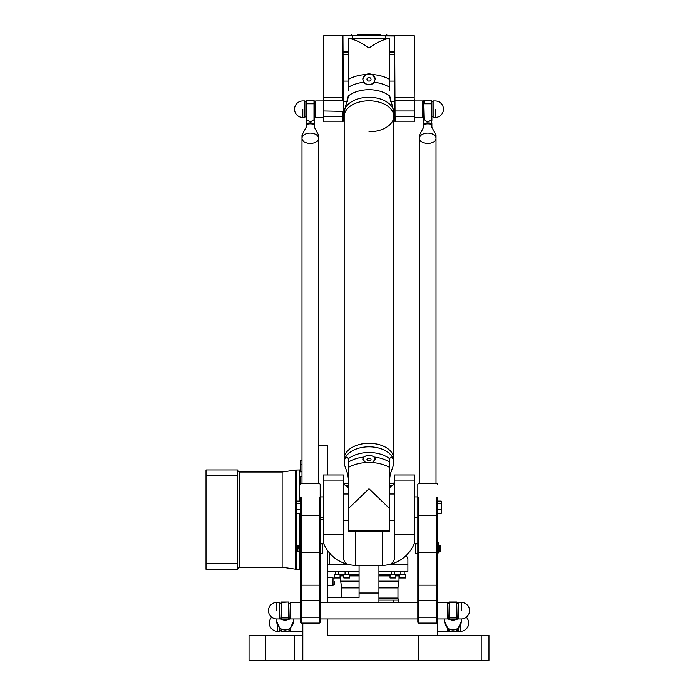 <?xml version="1.0" encoding="UTF-8"?>
<svg xmlns="http://www.w3.org/2000/svg" width="695" height="695" viewBox="0 0 695 695"><rect width="100%" height="100%" fill="white"/><g stroke="black" fill="none" stroke-linecap="round" stroke-linejoin="round"><path stroke-width="1.04" d="M327.71 474.963L327.64 445.13L318.545 445.13M418.651 635.43L488.985 635.43L488.985 660.25L418.651 660.25L418.651 635.43L327.64 635.43L327.64 618.924M327.64 602.374L327.64 550.735M327.727 585.789L327.727 595.572M327.727 595.12L327.727 596.909M333.018 578.779L333.018 581.472M333.018 581.828L333.018 584.521M334.26 581.645L334.26 584.356L334.26 581.645M332.193 581.645L332.193 585.789L332.193 581.645M333.018 581.645L333.018 585.564L333.018 581.645M405.845 555.852A4.135 4.135 0 0 1 407.895 559.432L407.895 571.307L378.94 571.307M327.64 571.307L359.08 571.307M395.429 577.927L395.846 574.617L378.94 574.617L399.416 574.617L395.846 574.617L395.846 577.51L390.13 577.51M348.777 574.617L359.08 574.617L349.628 574.617L349.628 577.51L343.834 577.51L343.834 574.617L348.777 574.617M339.638 577.927L334.26 577.927L334.26 574.617L340.055 574.617L340.055 577.51L334.408 577.51M399.625 577.51L399.625 574.617L405.42 574.617L405.42 577.927L399.625 577.927L399.625 574.617L405.42 574.617L405.42 577.51L399.66 577.51M359.08 565.687L359.08 597.37L327.64 597.37M302.82 623.059L302.82 660.25L418.651 660.25M302.82 660.25L265.586 660.25L265.586 635.43L249.045 635.43L249.045 660.25L265.586 660.25M265.586 635.43L302.82 635.43M378.94 602.374L378.94 592.983L359.08 592.983M378.94 592.983L378.94 565.687M457.128 603.208L458.37 603.208L458.37 602.374L458.37 618.924L458.37 618.098L457.128 618.098L457.128 618.924L456.711 601.966L456.711 619.341L456.711 617.638L449.265 617.638L449.265 619.341L449.265 601.966L448.857 618.924L448.857 618.098L447.615 618.098L447.615 618.924L437.685 618.924L437.685 635.43M447.615 628.141L447.615 631.295L447.615 630.461L448.857 630.461L449.265 631.703L449.265 629.583L449.265 631.703L456.711 631.703L457.128 629.001M458.37 628.141L458.37 631.295L458.37 630.461L457.128 630.461L457.128 631.295M279.651 628.141L279.651 631.295L279.651 630.461L280.893 630.461L281.31 631.703L281.31 629.583L281.31 631.703L288.755 631.703L289.172 629.001M290.414 628.141L290.414 631.295L290.414 630.461L289.172 630.461L289.172 631.295M300.336 477.908L300.336 483.207L300.336 477.908M300.336 466.814L300.336 471.097L300.336 466.814M300.336 463.747L300.336 466.849M237.455 475.814L237.455 469.95L206.015 469.95L206.015 475.814L237.455 475.814L237.455 569.24L206.015 569.24L206.015 563.376L237.455 563.376M299.597 501.06L299.597 469.95L295.245 470.089L296.113 469.95L296.113 569.24L282.135 567.172L282.135 472.018L295.245 470.089L295.245 569.101L299.597 569.24L299.597 551.908M299.597 513.397L299.597 545.288M329.3 552.838L329.3 563.862L327.64 564.244M206.015 475.814L206.015 563.376M333.956 557.399L333.435 556.964M404.586 556.964L404.064 557.399M345.015 485.127L348.325 485.258M389.695 485.258L393.005 485.127M323.427 534.707L323.427 542.943C327.936 553.828 336.085 560.995 347.865 564.444L344.546 561.751L343.365 558.424L343.365 474.963L343.365 480.063L323.427 480.063L323.427 474.963L323.427 534.707L343.365 534.707M355.77 531.692L355.77 565.634A36.401 36.383 0 0 0 357.647 565.687L380.373 565.687A36.401 36.383 0 0 0 382.25 565.634L382.25 531.692M355.77 565.634L347.865 564.444M343.365 481.07L344.677 484.71L348.325 487.577M414.602 542.943L414.602 474.963L414.602 480.063L394.664 480.063L394.664 474.963L394.664 558.424L393.483 561.751L390.156 564.444C401.936 560.995 410.085 553.828 414.602 542.943M390.156 564.444L382.25 565.634M389.695 487.577L393.353 484.71L394.664 481.07M393.691 460.446A24.82 15.507 180 0 0 393.83 458.778A24.82 15.507 180 0 0 371.226 443.332A24.82 15.507 180 0 0 344.59 456.016A24.82 15.507 180 0 0 344.19 458.778L344.19 458.778A24.82 15.507 180 0 0 344.338 460.446M389.695 479.22L389.695 458.935A10.738 2.424 53.1 0 1 389.704 458.778C390.486 456.832 391.693 457.006 393.335 459.291A19.217 8.488 -52 0 1 393.44 459.551L393.335 465.494L393.335 459.291M389.695 90.871L389.695 81.08L394.664 81.08M393.691 114.632L393.44 110.01A19.217 8.488 -128 0 0 393.335 109.584L389.704 95.98L390.599 101.357L394.664 101.357M343.365 101.357L347.422 101.357L348.325 95.98L344.694 109.584A19.217 8.488 128 0 0 344.59 110.01L344.338 114.632M348.325 90.871L348.325 81.08L343.365 81.08M369.01 131.807A24.82 15.507 180 0 0 393.83 116.308A24.82 15.507 180 0 0 369.01 100.801A24.82 15.507 180 0 0 344.19 116.308L344.19 458.77A24.82 15.507 0 0 1 369.01 443.262A24.82 15.507 0 0 1 393.83 458.77L393.83 462.001M393.822 116.308A24.811 15.498 180 0 0 369.01 100.81A24.811 15.498 180 0 0 344.199 116.308M393.822 116.3A24.811 15.498 180 0 0 369.01 100.801A24.811 15.498 180 0 0 344.199 116.3L344.19 116.3A24.82 15.507 0 0 1 344.59 113.546A24.82 15.507 0 0 1 371.226 100.862A24.82 15.507 0 0 1 393.83 116.3L393.83 113.076M323.835 35.575L323.835 121.625L323.835 35.575L342.948 35.575L342.948 100.115L343.365 97.126L343.365 121.208L343.365 117.073L344.19 117.073L344.19 458.77A24.811 15.498 180 0 1 369.01 443.271A24.811 15.498 180 0 1 393.822 458.77A24.811 15.498 180 0 0 369.01 443.28A24.811 15.498 180 0 0 344.199 458.778L344.19 462.001L344.59 459.551A19.217 8.488 52 0 1 344.694 459.291C346.327 457.006 347.535 456.832 348.325 458.778A26.314 16.437 0 0 1 389.704 458.778M362.807 459.352A6.203 4.101 180 0 1 369.01 455.416A6.203 4.101 180 0 1 375.213 459.352M371.043 459.517A2.033 1.347 180 0 1 369.01 460.855A2.033 1.347 180 0 1 366.977 459.517A2.033 1.347 180 0 1 369.01 458.17A2.033 1.347 180 0 1 371.043 459.517M374.153 457.041L375.213 459.204L372.407 462.566L365.613 462.566L362.807 459.204L363.867 457.041C367.299 454.73 370.73 454.73 374.153 457.041A29.121 18.183 180 0 1 389.695 462.14L389.695 531.692L389.695 530.632L348.325 530.632L348.325 508.601L369.01 488.759L389.695 508.601L389.695 493.989L394.664 493.989M348.325 458.778A10.738 2.424 -53.1 0 1 348.325 458.935L348.325 508.601M365.613 462.566A30.615 19.121 0 0 0 348.325 467.474L348.325 462.14A29.121 18.183 180 0 1 363.867 457.041M348.325 530.632L348.325 531.692L348.325 530.632M344.694 459.291L344.694 465.494L347.483 473.443L348.23 477.674M389.791 477.674L390.547 473.443L393.335 465.494M344.694 465.494L344.19 462.001M363.789 82.245A6.203 5.447 -0 0 0 374.231 82.245M375.213 79.204A6.203 5.447 -0 0 0 369.01 73.852A6.203 5.447 -0 0 0 362.807 79.204M371.043 79.3A2.033 1.781 -0 0 0 366.977 79.3A2.033 1.781 -0 0 0 371.043 79.3M363.867 82.236L362.807 79.1L365.613 74.504L372.407 74.504L375.213 79.1L374.153 82.236C370.73 85.433 367.299 85.433 363.867 82.236A29.121 18.183 0 0 0 348.325 87.335L348.325 38.286C354.615 39.311 361.504 42.577 369.01 48.077C376.516 42.577 383.414 39.311 389.695 38.286L389.695 79.412A30.615 19.121 180 0 0 372.407 74.504M374.153 82.236A29.121 18.183 0 0 1 389.695 87.335L389.695 79.412M389.695 51.882L389.695 38.286M389.695 95.519A10.738 6.655 83.3 0 0 389.704 95.98A26.314 16.437 180 0 0 348.325 95.98A10.738 6.655 -83.3 0 0 348.325 95.519M414.602 35.992L414.185 100.115L414.185 35.575L342.948 35.575L394.664 35.992L394.664 121.208L394.664 117.073L393.83 117.073M333.852 35.575L337.014 35.575M394.664 51.708L389.695 51.708M389.695 52.125L394.664 52.125M348.325 51.708L343.365 51.708M343.365 52.125L348.325 52.125M423.62 116.664L422.378 116.664L422.378 117.49L414.602 117.49L414.602 121.208L414.602 99.698L414.185 116.717L395.073 116.717L395.073 121.625L394.664 35.992M323.427 99.698L323.427 97.126L323.427 99.698M323.427 116.465L323.427 121.208L323.427 117.49L315.643 117.49L315.643 100.94L315.643 101.765L314.401 101.765L313.992 100.523L313.992 103.79L313.992 100.523L306.547 100.523L306.13 120.583L306.547 119.74L310.265 121.964L313.992 119.74L314.401 123.614A8.418 5.256 180 0 0 306.13 123.614L306.13 124.553A8.271 5.169 0 0 1 314.401 124.553L314.401 123.614M343.365 110.974L342.948 35.575M414.185 116.717L414.185 121.625L414.602 116.465M343.365 116.465L342.948 121.625L342.948 111.356L323.427 110.974M343.365 109.211L344.79 109.211M394.664 109.211L393.231 109.211M306.13 116.664L304.888 116.664L304.888 100.94L304.888 101.765L306.13 101.765L306.13 100.94M314.401 116.664L315.643 116.664L315.643 117.49M431.89 116.664L433.133 116.664L433.133 117.49L433.133 100.94L433.133 101.765L431.89 101.765L431.482 100.523L431.482 103.79L431.482 100.523L424.037 100.523L424.037 103.79L424.037 100.523L423.62 100.94L423.62 120.583L424.037 119.74L427.755 121.964L431.482 119.74L431.89 123.614A8.418 5.256 180 0 0 423.62 123.614L423.62 124.553A8.271 5.169 0 0 1 431.89 124.553L431.89 123.614M422.378 117.49L422.378 100.94L422.378 101.765L423.62 101.765L423.62 100.94M289.172 603.208L290.414 603.208L290.414 602.374L290.414 618.924L290.414 618.098L289.172 618.098L289.172 618.924L288.755 601.966L288.755 619.341L288.755 617.638L281.31 617.638L281.31 619.341L281.31 601.966L280.893 618.924L280.893 618.098L279.651 618.098L279.651 618.924L279.651 602.374L279.651 603.208L280.893 603.208M447.615 618.924L447.615 602.374L447.615 603.208L448.857 603.208M298.268 548.598L298.268 545.288L298.268 548.598M300.336 545.201L299.675 545.201L299.675 542.821L300.336 542.821M297.86 551.491L297.86 545.705L297.86 551.491L299.675 551.908L299.675 553.151L299.675 545.201M322.68 548.598L322.68 544.046L322.68 548.598M322.263 548.598L322.263 553.559L322.263 548.598M300.336 509.678L296.782 509.678L296.782 501.06L300.336 501.06M300.336 503.51L296.782 503.51M300.336 513.397L296.782 513.397L296.782 509.678M414.602 496.89L417.825 496.89L417.825 484.267L417.825 622.234L417.825 618.924L320.195 618.924L320.195 622.234L320.195 484.267L320.195 496.89L323.427 496.89M300.336 497.42L300.336 622.234L300.336 618.924L290.414 618.924M319.37 497.073L319.37 623.059L319.37 617.177L301.17 617.177L301.17 623.059L301.17 497.073M437.685 509.678L441.238 509.678L441.238 501.06L437.685 501.06M437.685 503.51L441.238 503.51M437.685 513.397L441.238 513.397L441.238 509.678M437.685 545.201L438.345 545.201L438.345 542.821L437.685 542.821M440.17 551.491L440.17 545.705L439.753 551.908L439.753 545.288L439.753 551.908L438.345 551.908L438.345 553.151L438.345 545.201M436.86 497.073L436.86 623.059L437.685 622.234L437.685 497.42M415.349 548.598L415.349 544.046L415.349 548.598M415.758 548.598L415.758 553.559L415.758 548.598M417.825 616.743L418.651 617.177L418.651 623.059L418.651 497.073M417.825 622.234L418.651 623.059L436.86 623.059L436.86 617.177L418.651 617.177M301.995 483.442L301.995 138.288A8.271 5.169 0 0 1 310.265 133.119A8.271 5.169 0 0 1 318.545 138.288L318.545 138.288A8.271 5.169 180 0 0 310.265 133.127A8.271 5.169 180 0 0 301.995 138.288A8.271 5.169 180 0 0 310.265 143.457A8.271 5.169 180 0 0 318.545 138.288L318.545 135.065L318.015 136.463M302.004 138.288A8.262 5.16 0 0 1 310.265 133.119A8.262 5.16 0 0 1 318.536 138.288A8.262 5.16 0 0 0 310.265 133.127A8.262 5.16 0 0 0 302.004 138.288M306.13 123.614L306.13 120.583M306.547 119.74L306.13 104.05M302.525 136.463L301.995 135.065L306.13 127.35L306.13 124.553M314.401 120.583L314.401 100.94M306.547 103.79L313.992 103.79L313.992 119.74M314.401 124.553L314.401 127.35L318.545 135.065M285.037 629.861A8.271 8.271 180 0 1 276.758 621.591A8.271 8.271 0 0 0 285.037 629.861A8.271 8.271 0 0 0 293.307 621.591A8.271 8.271 180 0 1 285.037 629.861M285.037 620.348A8.271 8.271 180 0 1 279.651 618.359A8.271 8.271 0 0 0 290.414 618.359A8.271 8.271 180 0 1 285.037 620.348M289.016 619.08L290.406 618.098M279.659 618.098L281.049 619.08M281.518 619.341L288.547 619.341M280.893 629.001L280.893 631.295M293.307 621.669L290.206 628.323L287.765 629.592L285.037 630.018L282.309 629.592L279.859 628.323L276.758 621.669M280.441 618.68L280.893 618.463M289.172 618.463L289.624 618.68M452.992 620.348A8.271 8.271 0 0 0 458.37 618.359A8.271 8.271 180 0 1 447.615 618.359A8.271 8.271 0 0 0 452.992 620.348M452.992 629.861A8.271 8.271 0 0 0 461.263 621.591A8.271 8.271 180 0 1 447.823 628.045A8.271 8.271 180 0 1 444.713 621.591A8.271 8.271 0 0 0 452.992 629.861M461.263 621.669L458.161 628.323L455.72 629.592L452.992 630.018L450.264 629.592L447.823 628.323L444.722 621.669M457.128 602.374L448.857 602.374M457.128 618.463L457.831 618.098M448.145 618.098L448.857 618.463M457.579 618.68L456.98 619.08M456.502 619.341L449.483 619.341M449.005 619.08L448.405 618.68M450.238 629.583L449.265 629.21M448.857 629.001L448.857 631.295M419.485 483.442L419.485 138.288A8.271 5.169 0 0 1 427.755 133.119A8.271 5.169 0 0 1 436.026 138.288L436.026 138.288A8.271 5.169 180 0 0 427.755 133.127A8.271 5.169 180 0 0 419.485 138.288A8.262 5.16 0 0 1 427.755 133.119A8.262 5.16 0 0 1 436.026 138.288L436.026 135.065L435.504 136.463M419.493 138.288A8.262 5.16 0 0 1 427.755 133.127A8.262 5.16 0 0 1 436.026 138.288A8.271 5.169 180 0 1 427.755 143.457A8.271 5.169 180 0 1 419.485 138.288L419.485 135.065L423.62 127.35L423.62 124.553M423.62 123.614L423.62 120.583M424.037 119.74L423.62 104.05M420.015 136.463L419.485 135.065M431.89 120.583L431.89 100.94M424.037 103.79L431.482 103.79L431.482 119.74M431.89 124.553L431.89 127.35L436.026 135.065M380.66 34.75L357.36 34.75M357.36 35.167L380.66 35.167M395.846 577.927L390.051 577.927L390.051 574.617L390.051 577.51M344.685 577.927L343.834 577.927L343.834 574.617L349.628 574.617L349.628 577.927L344.685 577.927M334.26 577.51L334.26 574.617L340.055 574.617L340.055 577.927M343.834 574.617L340.263 574.617L343.834 574.617M378.94 598.03L397.974 598.03L378.94 598.447L397.974 598.447L398.8 599.881M398.8 602.374L398.8 600.098L378.94 600.098M393.24 600.098L393.24 602.374M378.94 575.886L390.051 575.886M395.846 575.886L399.008 575.886L399.008 581.133L397.974 587.857L378.94 587.857M359.08 581.133L340.672 581.133L340.672 575.886L343.834 575.886M349.628 575.886L359.08 575.886M327.64 564.688L348.89 564.688M389.131 564.688L407.895 564.688M481.218 660.25L481.218 635.43M320.195 519.599L323.427 519.599M294.55 660.25L294.55 635.43M460.438 625.387L460.438 631.295L460.438 625.387M277.583 625.387L277.583 631.295L277.583 625.387M300.753 477.621L300.753 483.624L300.753 477.621M300.753 466.649L300.753 471.514L300.753 466.649M300.753 463.747L300.753 460.229L300.753 463.747M237.455 568.823L239.115 567.172L282.135 567.172L239.115 567.172L239.115 472.018L237.455 470.367L239.115 472.018L282.135 472.018L295.245 470.089M394.221 483.207L389.695 483.207L394.23 483.19M348.325 483.207L343.799 483.207L348.325 483.19M394.664 534.707L414.602 534.707M344.59 110.01A24.82 15.507 0 0 1 369.01 97.265A24.82 15.507 0 0 1 393.44 110.01M372.407 462.566A30.615 19.121 0 0 1 389.695 467.474M393.44 459.551A24.82 15.507 180 0 0 369.01 446.807A24.82 15.507 180 0 0 344.59 459.551M365.613 74.504A30.615 19.121 180 0 0 348.325 79.412M352.461 35.575L352.461 38.164M385.56 35.575L385.56 38.164M394.664 110.974L414.602 110.974M414.185 97.5L395.073 97.5M342.948 97.5L323.835 97.5M323.835 116.717L342.948 116.717M302.82 109.211L302.82 117.49L302.82 109.211M435.2 109.211L435.2 117.49L435.2 109.211M276.758 610.653L276.758 602.374L276.758 610.653M300.336 544.315L299.675 544.315M320.195 616.743L319.37 617.177M320.195 600.949L319.37 600.254L301.17 600.254L300.336 600.949M320.195 585.129L300.336 585.129M320.195 552.421L300.336 552.421M320.195 515.499L300.336 515.499M301.17 617.177L300.336 616.743M437.685 544.315L438.345 544.315M461.263 610.653L461.263 602.374L461.263 610.653M417.825 600.949L418.651 600.254L436.86 600.254L437.685 600.949M437.685 585.129L417.825 585.129M437.685 552.421L417.825 552.421M437.685 515.499L417.825 515.499M437.685 616.743L436.86 617.177M281.31 629.583L282.274 629.583M287.791 629.583L288.755 629.583M281.31 601.974L288.755 601.974L280.893 602.374M456.711 629.583L455.746 629.583M341.705 597.37L341.705 587.857L359.08 587.857M378.94 581.637L398.93 581.637M340.672 581.133L340.75 581.637L359.08 581.637M378.94 581.133L399.008 581.133M378.94 575.608L390.051 575.608M395.846 575.608L399.008 575.886M340.672 575.886L343.834 575.608M349.628 575.608L359.08 575.608M334.26 578.944L333.018 578.231M334.26 584.356L333.018 585.068M333.018 577.736L327.64 577.51M333.018 585.564L327.64 585.789M391.294 571.307L391.294 574.617L391.294 571.307M394.604 571.307L394.604 574.617L394.604 571.307M345.076 571.307L345.076 574.617M348.386 571.307L348.386 574.617M335.503 571.307L335.503 574.617M338.812 571.307L338.812 574.617M400.867 571.307L400.867 574.617M404.177 571.307L404.177 574.617M447.615 631.295L437.685 631.295M466.319 617.203A8.271 8.271 0 0 1 460.438 631.295L458.37 631.295M271.702 617.203A8.271 8.271 0 0 0 277.583 631.295L279.651 631.295M302.82 631.295L290.414 631.295M300.753 471.514L301.995 471.514M300.753 460.229L301.995 460.229M299.597 567.337L300.336 567.337L299.597 567.337M300.987 483.624L300.336 483.207M301.995 476.588L300.336 477.005M301.995 464.486L300.336 464.894M296.113 569.24L299.597 569.24M299.597 471.853L301.995 471.853M343.365 474.963L323.427 474.963M414.602 474.963L394.664 474.963M343.365 54.61L348.325 54.61L343.365 54.61M393.83 116.308L393.83 458.77M344.19 113.076L344.19 116.3M389.695 520.468L394.664 520.468M343.365 520.468L348.325 520.468M343.365 493.989L348.325 493.989M348.325 531.692L389.695 531.692M394.664 54.61L389.695 54.61M389.695 38.164L348.325 38.164M414.602 121.208L394.664 121.208M414.185 100.115L395.073 100.115M343.365 121.208L323.427 121.208M342.948 100.115L323.835 100.115M304.888 100.94L302.82 100.94A8.271 8.271 0 0 0 294.55 109.211A8.271 8.271 0 0 0 302.82 117.49L304.888 117.49M315.643 100.94L323.427 100.94M433.133 117.49L435.2 117.49A8.271 8.271 0 0 0 443.48 109.211A8.271 8.271 0 0 0 435.2 100.94L433.133 100.94M414.602 100.94L422.378 100.94M300.336 602.374L290.414 602.374M279.651 602.374L276.758 602.374A8.271 8.271 0 0 0 268.487 610.653A8.271 8.271 0 0 0 276.758 618.924L279.651 618.924M297.86 545.705L299.675 545.288M299.675 553.151L300.336 553.151M322.68 544.046L320.195 543.638M322.68 553.151L320.195 553.559M323.427 517.575L320.195 517.575M320.195 622.234L319.37 623.059L301.17 623.059L300.336 622.234M320.195 484.267L319.37 483.442L301.17 483.442L300.336 484.267M437.685 553.151L438.345 553.151M440.17 545.705L438.345 545.288M415.349 553.151L417.825 553.559M415.349 544.046L417.825 543.638M458.37 618.924L461.263 618.924A8.271 8.271 0 0 0 469.542 610.653A8.271 8.271 0 0 0 461.263 602.374L458.37 602.374M437.685 602.374L447.615 602.374M417.825 602.374L320.195 602.374M417.825 517.575L414.602 517.575M417.825 484.267L418.651 483.442L436.86 483.442L437.685 484.267M318.545 483.442L318.545 138.288M301.995 138.288L301.995 135.065M276.758 618.924L276.758 621.747M293.307 618.924L293.307 621.747M280.893 618.924L289.172 618.924M461.263 621.747L461.263 618.924M444.713 621.747L444.713 618.924M457.128 618.924L448.857 618.924M456.711 601.966L449.265 601.966M436.026 483.442L436.026 138.288M351.227 34.75L350.81 35.575M386.802 34.75L387.211 35.575M397.974 598.03L397.974 587.857M340.75 581.637L341.705 587.857M398.843 575.608L399.416 574.617M340.837 575.608L340.263 574.617"/></g></svg>
